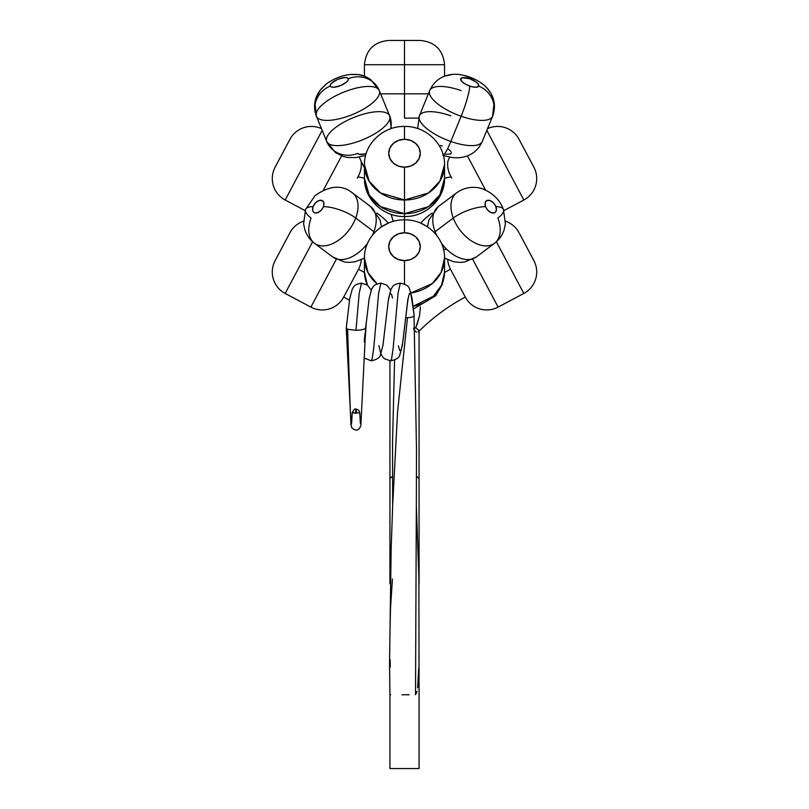 <?xml version="1.0" encoding="UTF-8"?>
<svg xmlns="http://www.w3.org/2000/svg" width="809" height="809" viewBox="0 0 809 809"><rect width="100%" height="100%" fill="white"/><g stroke="black" fill="none" stroke-linecap="round" stroke-linejoin="round"><path stroke-width="1.21" d="M343.704 297.075L358.508 269.225A24.27 24.27 0 0 0 361.269 259.79A24.27 24.27 0 0 1 358.508 269.225L343.704 297.075A24.27 24.27 0 0 1 310.878 307.117A24.27 24.27 0 0 0 343.704 297.075A196.162 196.162 0 0 1 349.458 300.27A196.162 196.162 0 0 0 343.704 297.075L343.845 296.812M336.514 258.9L310.878 307.117L336.514 258.9M289.794 233.032L289.935 232.759A24.27 24.27 0 0 1 303.456 221.211A24.27 24.27 0 0 0 289.935 232.759L275.131 260.619A24.27 24.27 0 0 0 285.162 293.445L312.638 241.77L285.162 293.445L310.878 307.117L285.162 293.445A24.27 24.27 0 0 1 275.131 260.619M344.26 296.023L357.265 271.571L344.26 296.023M357.952 270.277L358.508 269.225A227.713 227.713 0 0 1 364.465 272.502A227.713 227.713 0 0 0 358.508 269.225M289.379 233.821L276.375 258.273M275.687 259.558L275.272 260.346M485.592 190.105L467.4 155.894L485.592 190.105M451.048 176.837L450.492 175.786A24.27 24.27 0 0 1 447.842 161.304A24.27 24.27 0 0 0 450.492 175.786L451.735 178.132M533.869 167.18A24.27 24.27 0 0 1 523.838 200.005L503.855 210.623L523.838 200.005L486.826 130.391L523.838 200.005A24.27 24.27 0 0 0 533.869 167.18L519.065 139.32A24.27 24.27 0 0 0 487.584 128.621M487.534 128.641A24.27 24.27 0 0 1 519.065 139.32L519.621 140.382M520.308 141.666L532.625 164.834M533.313 166.118L533.728 166.907M404.5 213.677L380.473 206.598L369.167 194.959L364.454 178.314A40.046 35.353 0 0 0 404.5 213.677L404.5 167.18A15.775 13.925 180 0 1 388.724 153.245A15.775 13.925 180 0 1 404.5 139.32L404.5 126.447L404.5 139.32L398.463 140.382L393.346 143.395L389.928 147.916L388.724 153.245L389.928 158.584L393.346 163.094L398.463 166.118L404.5 167.18L410.537 166.118L415.654 163.094L419.072 158.584L420.276 153.245L419.072 147.916L415.654 143.395L410.537 140.382L404.5 139.32A15.775 13.925 180 0 1 420.276 153.245A15.775 13.925 180 0 1 404.5 167.18L404.5 200.005A40.046 35.353 180 0 1 364.454 164.642L369.167 181.287L380.473 192.926L404.5 200.005L404.5 213.677A40.046 35.353 0 0 0 444.546 178.314L439.833 194.959L428.527 206.598L404.5 213.677L404.5 216.509L404.5 213.677M444.546 164.642A40.046 35.353 180 0 1 404.5 200.005L428.527 192.926L439.833 181.287L444.546 164.642C445.031 143.729 425.443 125.86 404.5 126.447C383.557 125.86 363.969 143.729 364.454 164.642L364.454 178.314C363.969 199.226 383.557 217.105 404.5 216.519L404.5 232.759A15.775 13.925 180 0 1 420.276 246.684A15.775 13.925 180 0 1 404.5 260.619L404.5 284.07L404.5 260.619L398.463 259.558L393.346 256.534L389.928 252.024L388.724 246.684L389.928 241.355L393.346 236.835L398.463 233.821L404.5 232.759L410.537 233.821L415.654 236.835L419.072 241.355L420.276 246.684L419.072 252.024L415.654 256.534L410.537 259.558L404.5 260.619A15.775 13.925 180 0 1 388.724 246.684A15.775 13.925 180 0 1 404.5 232.759L404.5 216.519C425.443 217.105 445.031 199.226 444.546 178.314L444.546 164.642M361.158 161.304A24.27 24.27 0 0 1 358.508 175.786A24.27 24.27 0 0 0 361.158 161.304L359.277 157.088A105.079 74.307 90 0 0 364.454 167.766M285.162 200.005A24.27 24.27 0 0 1 275.131 167.18A24.27 24.27 0 0 0 285.162 200.005L305.145 210.623L285.162 200.005L322.174 130.391L285.162 200.005M289.379 140.382L289.935 139.32A24.27 24.27 0 0 1 321.416 128.621M358.367 176.049L357.952 176.837M357.265 178.132L358.508 175.786M275.272 166.907L275.687 166.118M276.375 164.834L288.692 141.666M323.408 190.105L341.6 155.894L323.408 190.105M321.466 128.641A24.27 24.27 0 0 0 289.935 139.32L275.131 167.18M417.666 128.56L419.375 115.808A33.978 12.014 22.2 0 0 450.835 141.484A24.27 3.246 109.3 0 1 443.302 155.166A24.27 3.246 -70.7 0 0 450.835 141.484A33.978 12.014 -157.8 0 1 419.254 116.152A33.978 12.014 -157.8 0 1 450.835 115.808M429.549 90.932A33.978 12.014 22.2 0 0 461.13 116.263A24.27 3.246 -70.7 0 0 469.716 86.078A9.708 3.428 -157.8 0 1 460.634 79.231A9.708 3.428 -157.8 0 1 469.716 78.736A24.27 3.246 -70.7 0 0 469.099 76.835A24.27 3.246 109.3 0 1 469.716 78.736L462.161 77.725L460.634 79.231L462.161 81.8L466.237 84.581L471.485 86.624L476.137 87.251L478.625 86.239L478.625 84.803L476.137 82.063L469.716 78.736A9.708 3.428 -157.8 0 1 478.797 85.582A9.708 3.428 -157.8 0 1 469.716 86.078A24.27 3.246 109.3 0 1 461.13 116.263A33.978 12.014 -157.8 0 1 429.68 90.578A33.978 12.014 -157.8 0 1 461.13 90.578M482.417 141.14A33.978 12.014 -157.8 0 1 450.835 141.484L461.13 116.263L450.835 141.484A33.978 12.014 22.2 0 0 482.295 141.484L492.59 116.263A33.978 12.014 -157.8 0 1 461.13 116.263A33.978 12.014 22.2 0 0 492.711 115.92M440.48 145.448L442.26 145.994L440.48 145.448M448.682 149.321L450.643 151.192L448.682 149.321M451.159 152.062L451.159 153.498L451.159 152.062M450.643 154.003L445.729 154.266L450.643 154.003M366.184 153.528A9.708 3.428 -22.2 0 1 357.76 153.336L358.185 153.882L357.76 153.336A24.27 22.703 -22.2 0 1 326.705 141.484A33.978 12.014 157.8 0 1 353.624 117.527A33.978 12.014 157.8 0 1 389.625 115.808A24.27 22.703 -22.2 0 1 390.656 128.793M379.32 90.578A33.978 12.014 -22.2 0 0 343.329 92.307A33.978 12.014 -22.2 0 0 316.41 116.263A24.27 22.703 -22.2 0 1 330.294 86.078A9.708 3.428 157.8 0 1 337.99 79.231A9.708 3.428 157.8 0 1 348.274 78.736A24.27 22.703 -22.2 0 1 379.32 90.578L389.625 115.808A33.978 12.014 -22.2 0 0 353.624 117.527A33.978 12.014 -22.2 0 0 326.705 141.484L316.41 116.263A33.978 12.014 157.8 0 1 343.329 92.307A33.978 12.014 157.8 0 1 379.32 90.578A33.978 12.014 157.8 0 1 352.411 114.544A33.978 12.014 157.8 0 1 316.41 116.263L326.705 141.484A33.978 12.014 -22.2 0 0 362.705 139.765A33.978 12.014 -22.2 0 0 389.625 115.808L379.32 90.578A24.27 22.703 157.8 0 0 348.274 78.736L347.091 77.795L344.725 77.563L337.99 79.231L332.014 82.751L330.487 84.581L330.294 86.078L331.478 87.008L333.844 87.251L340.579 85.582L346.555 82.063L348.082 80.233L348.274 78.736A9.708 3.428 157.8 0 1 340.579 85.582A9.708 3.428 157.8 0 1 330.294 86.078A24.27 22.703 157.8 0 0 316.41 116.263A33.978 12.014 -22.2 0 0 352.411 114.544A33.978 12.014 -22.2 0 0 379.32 90.578L370.684 79.565C364.758 76.097 362.341 73.882 349.903 74.519C343.269 75.328 336.979 77.462 331.023 80.92C327.817 82.488 324.237 85.552 320.283 90.092C314.327 98.051 313.032 106.778 316.41 116.263L314.873 102.338L315.925 98.162L320.293 90.092L325.976 84.369M364.505 154.003L358.933 154.266L364.505 154.003M391.334 128.56L389.625 115.808A33.978 12.014 157.8 0 1 362.705 139.765A33.978 12.014 157.8 0 1 326.705 141.484L335.351 152.507L343.309 156.481L347.819 157.472L356.132 157.553L365.638 155.409M342.763 77.795L345.706 77.563M346.839 77.725L347.678 78.069M330.375 86.239L330.375 84.803M330.901 83.934L335.816 80.233M337.515 79.424L339.284 78.736M419.062 331.194A196.162 196.162 0 0 1 465.296 297.075A24.27 24.27 0 0 0 498.122 307.117L472.678 259.264L498.122 307.117L523.838 293.445A24.27 24.27 0 0 0 533.869 260.619A24.27 24.27 0 0 1 523.838 293.445L498.122 307.117A24.27 24.27 0 0 1 465.296 297.075L450.492 269.225A227.713 227.713 0 0 0 444.535 272.502A227.713 227.713 0 0 1 450.492 269.225A24.27 24.27 0 0 1 447.731 259.79A24.27 24.27 0 0 0 450.492 269.225L465.296 297.075A196.162 196.162 0 0 0 419.315 330.942M419.042 330.79L418.526 330.001L419.042 331.103L417.98 331.811M419.062 330.972L419.062 479.606A14.562 5.612 180 0 0 416.392 476.359A14.562 5.612 0 0 1 419.062 479.606L419.062 583.855M418.991 653.733L418.931 658.02M418.718 668.001L417.636 687.812M417.09 691.382L415.705 694.173M418.526 330.001L415.745 327.847L413.48 328.292L415.745 327.847L417.211 324.004L419.477 315.945L420.276 308.411L419.477 315.945L415.745 327.847L418.526 330.001M411.468 292.898L410.83 292.261M315.914 244.207A31.551 19.699 -53.1 0 0 355.717 218.036A24.27 8.06 -159.4 0 0 323.408 206.639A7.281 4.551 126.9 0 1 315.844 213.07A7.281 4.551 126.9 0 1 313.103 206.639A24.27 8.06 -159.4 0 0 305.529 209.521A24.27 8.06 20.6 0 1 313.103 206.639L312.628 210.219L313.386 211.988L314.883 212.949L317.998 212.585L321.193 210.219L322.831 207.893L323.782 205.385L323.61 202.098L321.628 200.339L318.524 200.703L315.318 203.069L313.103 206.639A7.281 4.551 126.9 0 1 320.677 200.217A7.281 4.551 126.9 0 1 323.408 206.639A24.27 8.06 20.6 0 1 355.717 218.036A31.551 19.699 126.9 0 1 314.448 243.256A31.551 19.699 126.9 0 1 311.101 218.036A24.27 8.06 20.6 0 1 305.529 209.521M372.413 235.197A31.551 19.699 -53.1 0 0 373.9 231.708L355.717 218.036L373.9 231.708A31.551 19.699 -53.1 0 0 370.552 206.497L380.129 219.957L381.474 226.813L388.34 223.122A61.939 61.939 0 0 0 376.792 213.08A61.939 61.939 0 0 1 388.34 223.122M370.552 206.497L352.37 192.825C341.964 184.533 329.546 185.443 315.126 195.556L305.539 209.501L303.608 223.78L304.872 229.796C306.682 235.267 309.867 239.747 314.448 243.256L332.63 256.928A31.551 19.699 -53.1 0 0 367.63 243.155A31.551 19.699 126.9 0 1 334.097 257.879M503.471 209.521A24.27 8.06 -20.6 0 1 497.899 218.036A31.551 19.699 -126.9 0 1 494.552 243.256A31.551 19.699 -126.9 0 1 453.283 218.036A24.27 8.06 -20.6 0 1 485.592 206.639A7.281 4.551 -126.9 0 1 488.323 200.217A7.281 4.551 -126.9 0 1 495.897 206.639L493.682 203.069L490.476 200.703L487.372 200.339L485.39 202.098L485.218 205.385L486.169 207.893L487.807 210.219L491.002 212.585L494.117 212.949L495.614 211.988L496.372 210.219L495.897 206.639A24.27 8.06 -20.6 0 1 503.471 209.521A24.27 8.06 159.4 0 0 495.897 206.639A7.281 4.551 -126.9 0 1 493.156 213.07A7.281 4.551 -126.9 0 1 485.592 206.639A24.27 8.06 159.4 0 0 453.283 218.036A31.551 19.699 53.1 0 0 493.086 244.207M420.66 223.122A61.939 61.939 0 0 1 432.208 213.08A61.939 61.939 0 0 0 420.66 223.122L427.526 226.813L428.851 219.997L438.448 206.497A31.551 19.699 53.1 0 0 435.1 231.708L453.283 218.036L435.1 231.708A31.551 19.699 53.1 0 0 436.587 235.197M441.37 243.155A31.551 19.699 53.1 0 0 476.37 256.928L494.552 243.256C499.133 239.747 502.318 235.267 504.128 229.796L505.392 223.78L503.461 209.501C500.154 200.49 493.682 193.806 484.045 189.448C478.018 186.748 466.975 185.483 456.63 192.825A31.551 19.699 -126.9 0 0 453.283 218.036A31.551 19.699 53.1 0 1 458.096 191.875M474.903 257.879A31.551 19.699 -126.9 0 1 444.94 247.473M452.666 74.398L444.546 76.188L444.546 64.72C443.11 49.976 435.02 41.886 420.276 40.45L404.5 40.45L404.5 64.72L444.546 64.72L404.5 64.72L404.5 118.114L418.566 118.114M428.345 93.844L404.5 93.844L428.345 93.844M444.546 64.72L364.454 64.72C365.89 49.976 373.98 41.886 388.724 40.45L404.5 40.45L388.724 40.45M444.535 272.502L441.441 285.405L433.422 296.215L413.136 306.287A40.046 35.353 0 0 0 444.546 271.753L442.25 284.525L435.677 295.75L413.46 308.987M410.962 292.979L432.299 283.534L441.087 272.461L444.546 258.081A40.046 35.353 180 0 1 410.962 292.979M365.486 328.636L361.37 329.93L355.96 330.284L359.196 293.283L361.481 283.15L359.196 293.283L355.96 330.284L347.597 329.263L350.004 401.466C350.631 420.609 351.288 435.596 352.168 412.742L355.454 413.227L355.879 409.212L355.454 413.227L359.752 412.671L355.454 413.227L352.168 412.742C351.288 435.596 350.631 420.609 350.004 401.466L347.597 329.263L346.252 328.201L346.919 321.982L346.252 328.201L347.597 329.263L355.96 330.284L361.37 329.93L365.486 328.636L366.335 321.982L365.081 340.367L365.638 328.687M360.369 423.572L359.762 412.732M358.984 412.368L359.752 412.671C358.721 408.535 355.242 409.182 355.889 409.212L355.889 409.212C355.171 408.312 353.927 409.475 352.158 412.701L352.259 412.58M365.203 338.061L360.854 425.554C359.014 430.671 356.041 431.46 351.945 427.921L351.045 425.413L346.252 328.201M408.12 298.157L405.167 321.982L407.736 300.452L409.354 293.536L410.972 294.233L414.208 315.773A9.708 2.073 180 0 1 407.473 317.735L397.563 411.953L392.658 505.635L397.563 411.953L407.473 317.735A9.708 2.073 180 0 1 405.612 317.816A9.708 2.073 0 0 0 407.473 317.735A9.708 2.073 0 0 0 414.208 315.753L410.972 294.233L409.354 293.536L407.736 300.452L402.882 341.6L401.264 349.731L399.646 350.428L398.412 345.807M389.958 694.607L390.696 694.769L389.938 694.769L389.938 768.55L419.062 768.55L419.062 694.769L419.062 768.55L389.938 768.55L389.938 694.769L390.696 694.769L389.958 694.607M401.942 694.769L409.132 694.769L401.942 694.769M415.523 694.769L416.342 505.362L415.523 694.769M505.544 221.211A24.27 24.27 0 0 1 519.065 232.759A24.27 24.27 0 0 0 505.544 221.211M451.058 176.858A89.02 89.02 0 0 0 444.546 178.273A89.02 89.02 0 0 1 451.058 176.858M391.091 214.314L393.245 221.423L391.091 214.314M357.942 176.858A89.02 89.02 0 0 1 364.454 178.273A89.02 89.02 0 0 0 357.942 176.858M523.838 293.445L496.362 241.77L523.838 293.445M533.313 259.558L520.308 235.106M519.621 233.821L533.869 260.619M389.938 583.754L389.938 479.606A14.562 5.612 0 0 1 392.608 476.359A14.562 5.612 180 0 0 389.938 479.606L389.938 360.794M420.276 308.35L420.265 309.554M390.251 667.101L390.1 659.77M389.989 630.393L390.494 608.368L392.446 579.062M392.648 506.212L391.131 549.341L389.544 664.169L389.938 694.769M364.272 358.053L371.189 360.814L372.14 358.984L373.758 348.133L378.612 293.283L380.897 283.15L378.612 293.283L373.758 348.133L372.14 358.984L371.189 360.814C376.761 359.681 379.826 357.74 380.382 355.009L382.95 345.392L388.32 300.452L389.938 293.536L391.556 294.233L392.496 298.137L391.556 294.233L389.938 293.536L388.32 300.452L385.751 321.982L388.32 300.452L389.938 293.536L391.556 294.233L392.496 298.137M364.363 339.76L365.142 333.086M364.697 336.524L364.798 335.765M365.446 330.446L365.628 328.575M419.062 694.769L418.88 577.151L416.342 505.362L416.493 449.228L414.026 315.358M385.751 321.982L388.573 298.44L391.172 288.853C392.952 286.831 392.112 284.667 400.313 283.15L398.028 293.283L393.174 348.133L391.556 358.984L390.605 360.814L391.556 358.984L393.174 348.133L398.028 293.283L400.313 283.15C405.875 284.283 408.939 286.214 409.496 288.944L411.872 297.328L414.208 315.722M364.454 342.227L364.323 341.024M356.456 412.155L356.051 409.263M352.663 412.428L353.462 412.287M377.125 283.888A40.046 35.353 180 0 1 364.454 258.081L368.044 272.724L377.125 283.888M366.811 284.697L364.454 271.753L364.454 258.081L364.454 271.753A40.046 35.353 0 0 0 367.417 285.102L364.465 272.502M416.372 332.155L413.712 329.546M419.072 40.45L404.5 40.45L404.5 64.72L364.454 64.72L404.5 64.72L404.5 93.844L380.655 93.844L404.5 93.844L404.5 118.114L419.072 118.114M389.928 118.114L390.434 118.114M435.1 231.708A31.551 19.699 -126.9 0 1 439.914 205.547M443.494 249.384A7.281 4.551 53.1 0 0 446.153 249.212M369.086 205.547A31.551 19.699 126.9 0 1 373.9 231.708M352.37 192.825A31.551 19.699 126.9 0 1 355.717 218.036A31.551 19.699 -53.1 0 0 350.904 191.875M460.726 78.736L461.15 78.19M461.909 77.795L464.275 77.563M476.986 82.751L478.513 84.581M478.786 85.38L478.706 86.078A24.27 22.703 -157.8 0 1 492.59 116.263C495.968 106.778 494.673 98.051 488.707 90.092C486.452 86.876 480.657 81.153 469.149 76.845C461.828 74.489 455.7 73.74 450.765 74.6C440.935 76.117 433.907 81.436 429.68 90.578L419.375 115.808M482.295 141.484C478.068 150.636 471.04 155.955 461.201 157.472C456.266 158.331 450.138 157.583 442.816 155.227M364.454 64.72L364.454 76.188L358.235 74.6L350.064 74.499M347.89 74.792L344.715 75.419M341.894 76.177L337.1 77.897M328.788 82.306L332.833 79.909M420.276 306.874L420.276 308.674M447.842 161.304L449.723 157.088M492.59 116.263L494.127 102.338L491.225 93.935L487.605 88.747M485.451 86.482L483.62 84.854M483.024 84.369L480.212 82.306M476.167 79.909L464.224 75.409M461.11 74.782L458.936 74.499M457.985 74.408L455.507 74.307M332.63 256.928L344.28 261.985L348.871 262.409L355.111 261.792L364.454 258.152M476.37 256.928L464.72 261.985L460.129 262.409L453.889 261.792L444.546 258.152M444.546 271.753L444.546 258.081C445.031 237.168 425.443 219.3 404.5 219.886C383.557 219.3 363.969 237.168 364.454 258.081M359.944 416.463L359.762 412.701M392.658 505.463L392.547 441.714L394.59 359.985M346.252 328.161L349.741 298.44L352.34 288.853C354.12 286.831 353.28 284.667 361.481 283.15L367.438 285.122L371.189 290.067M390.605 290.067L386.844 285.112L380.897 283.15C372.696 284.667 373.536 286.831 371.756 288.853L369.157 298.44L365.668 328.262M405.167 321.982L402.366 345.392L399.798 355.009C399.242 357.74 396.177 359.681 390.605 360.814L384.578 358.791L382.94 357.265L380.827 353.715L378.875 345.595M352.158 412.701L351.45 423.886M438.448 206.497L456.63 192.825"/></g></svg>
